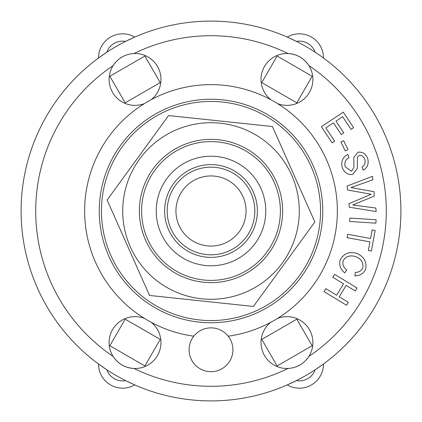 <?xml version="1.0" encoding="UTF-8"?>
<svg xmlns="http://www.w3.org/2000/svg" width="422" height="422" viewBox="0 0 422 422"><rect width="100%" height="100%" fill="white"/><g stroke="black" fill="none" stroke-linecap="round" stroke-linejoin="round"><path stroke-width="0.63" d="M211 254.825A43.825 43.825 0 0 0 248.954 189.088A43.825 43.825 0 0 0 173.046 189.088A43.825 43.825 0 0 0 211 254.825M211 246.058A35.058 35.058 0 0 1 180.637 193.471A35.058 35.058 0 0 1 241.363 193.471A35.058 35.058 0 0 1 211 246.058M291.175 136.338A109.556 109.556 0 0 0 106.249 178.896A109.556 109.556 0 0 0 235.576 317.766A109.556 109.556 0 0 0 291.175 136.338M145.548 240.086A71.624 71.624 0 0 0 268.919 253.142A71.624 71.624 0 0 0 218.538 139.772A71.624 71.624 0 0 0 145.548 240.086M175.151 130.324A88.282 88.282 0 0 0 159.057 282.381A88.282 88.282 0 0 0 298.792 220.289A88.282 88.282 0 0 0 175.151 130.324M149.546 295.453L107.135 200.007L168.584 115.554L272.454 126.547L314.865 221.993L253.416 306.446L149.546 295.453M353.625 127.708L351.083 129.396L342.653 116.699L335.986 121.125L343.788 132.872L341.245 134.555L333.449 122.807L325.826 127.866L334.683 141.201L332.14 142.889L321.39 126.695L343.297 112.152L353.625 127.708M355.271 290.948L346.156 285.399L339.219 296.793L348.335 302.342L346.552 305.27L324.091 291.602L325.874 288.674L336.614 295.21L343.55 283.816L332.805 277.28L334.588 274.347L357.054 288.015L355.271 290.948M372.162 229.879L375.158 230.428L371.381 251.043L368.38 250.494L369.962 241.869L347.1 237.676L347.717 234.305L370.579 238.499L372.162 229.879M347.997 149.578L345.254 150.918L340.907 142.014L343.645 140.679L347.997 149.578M375.897 223.148L349.653 221.487L349.87 218.063L376.113 219.725L375.897 223.148M340.174 259.931C343.93 253.316 349.611 251.185 357.212 253.532C364.255 256.945 367.04 262.189 365.568 269.273C363.395 273.651 359.845 275.846 354.918 275.861L355.371 272.369C358.879 272.385 361.343 270.95 362.762 268.06C363.574 262.663 361.327 258.892 356.026 256.75C350.181 254.862 345.887 256.175 343.144 260.69C342.253 264.378 343.45 267.469 346.731 269.959L344.721 272.87C340.412 269.363 338.892 265.053 340.174 259.931M345.164 166.769L351.537 171.242L353.952 167.318L353.757 157.548L357.988 152.21C362.493 151.672 365.732 153.766 367.71 158.487C368.97 163.9 367.457 167.792 363.173 170.166L362.087 166.912C364.766 165.387 365.689 162.939 364.856 159.579C363.674 156.525 361.823 155.127 359.307 155.386L357.408 157.047L357.397 168.199L352.766 174.45C347.976 175.019 344.494 172.825 342.316 167.866C340.739 161.673 342.585 157.179 347.855 154.394L348.947 157.643C345.449 159.621 344.188 162.66 345.164 166.769M372.879 179.814L350.951 187.547L374.119 191.699L374.193 196.124L352.766 204.981L375.823 208.025L376.187 211.543L349.3 207.228L348.936 203.705L371.191 194.252L347.506 190.011L347.095 186.065L372.51 176.296L372.879 179.814M320.762 56.031L315.181 52.228A16.801 16.801 0 0 0 296.413 41.393L287.266 37.089A24.101 24.101 0 0 1 323.479 57.993L322.45 57.244M106.819 52.228L98.521 57.993A24.101 24.101 0 0 1 134.734 37.089L125.587 41.393A16.801 16.801 0 0 0 106.819 52.228M315.181 369.772L323.479 364.007A24.101 24.101 0 0 1 287.266 384.911L296.413 380.607A16.801 16.801 0 0 0 315.181 369.772M125.587 380.607L134.734 384.911A24.101 24.101 0 0 1 98.521 364.007L106.819 369.772A16.801 16.801 0 0 0 125.587 380.607M312.148 76.266L296.814 102.831L261.772 82.601L277.106 56.036L312.148 76.266M125.186 102.831L109.852 76.266L144.894 56.036L160.228 82.601L125.186 102.831M296.814 319.169L312.148 345.734L277.106 365.964L261.772 339.399L296.814 319.169M160.228 339.399L144.894 365.964L109.852 345.734L125.186 319.169L160.228 339.399M102.34 197.005L102.62 194.996M109.134 170.667L109.899 168.789M253.211 312.101L251.333 312.866M227.004 319.38L224.995 319.66M109.899 253.211L109.134 251.333M102.62 227.004L102.34 224.995M298.106 277.449L296.861 279.053M279.053 296.861L277.449 298.106M197.005 319.66L194.996 319.38M170.667 312.866L168.789 312.101M277.449 123.894L279.053 125.139M296.861 142.947L298.106 144.551M144.551 298.106L142.947 296.861M125.139 279.053L123.894 277.449M224.995 102.34L227.004 102.62M251.333 109.134L253.211 109.899M168.789 109.899L170.667 109.134M194.996 102.62L197.005 102.34M123.894 144.551L125.139 142.947M142.947 125.139L144.551 123.894M115.886 61.955A25.927 25.927 0 0 0 113.122 65.579C118.139 58.141 125.097 54.121 134.001 53.525A25.927 25.927 0 0 1 151.276 99.65M124.073 55.936A25.927 25.927 0 0 0 119.938 58.357M144.429 103.601A25.927 25.927 0 0 1 113.122 65.579A175.294 175.294 0 0 0 113.122 356.421A25.927 25.927 0 0 1 144.429 318.399M151.276 322.35A25.927 25.927 0 0 1 134.001 368.475C125.049 367.852 118.091 363.833 113.122 356.421A25.927 25.927 0 0 0 134.001 368.475A175.294 175.294 0 0 0 287.999 368.475A25.927 25.927 0 0 1 270.724 322.35M277.57 318.399A25.927 25.927 0 0 1 308.878 356.421C303.861 363.859 296.903 367.878 287.999 368.475M297.927 366.064A25.927 25.927 0 0 0 302.062 363.643M306.114 360.045A25.927 25.927 0 0 0 308.878 356.421A175.294 175.294 0 0 0 308.878 65.579A25.927 25.927 0 0 1 277.57 103.601M308.878 65.579A25.927 25.927 0 0 0 287.999 53.525C296.951 54.148 303.909 58.167 308.878 65.579M270.724 99.65A25.927 25.927 0 0 1 287.999 53.525A175.294 175.294 0 0 0 134.001 53.525M400.9 211A189.9 189.9 0 0 0 116.05 46.541A189.9 189.9 0 0 0 116.05 375.459A189.9 189.9 0 0 0 400.9 211A189.9 189.9 0 0 0 116.05 46.541A189.9 189.9 0 0 0 116.05 375.459A189.9 189.9 0 0 0 400.9 211M232.912 349.775A21.912 21.912 0 0 1 200.044 368.749A21.912 21.912 0 0 1 200.044 330.795A21.912 21.912 0 0 1 232.912 349.775M193.814 336.181A126.357 126.357 0 0 1 104.556 142.91A126.357 126.357 0 0 1 317.444 142.91A126.357 126.357 0 0 1 228.186 336.181M322.751 211A111.751 111.751 0 0 1 155.127 307.775A111.751 111.751 0 0 1 155.127 114.225A111.751 111.751 0 0 1 322.751 211M280.387 211A69.387 69.387 0 0 0 176.306 150.907A69.387 69.387 0 0 0 176.306 271.093A69.387 69.387 0 0 0 280.387 211M265.781 211A54.781 54.781 0 0 1 183.612 258.438A54.781 54.781 0 0 1 183.612 163.562A54.781 54.781 0 0 1 265.781 211M257.378 211A46.378 46.378 0 0 1 187.811 251.164A46.378 46.378 0 0 1 187.811 170.836A46.378 46.378 0 0 1 257.378 211"/></g></svg>
